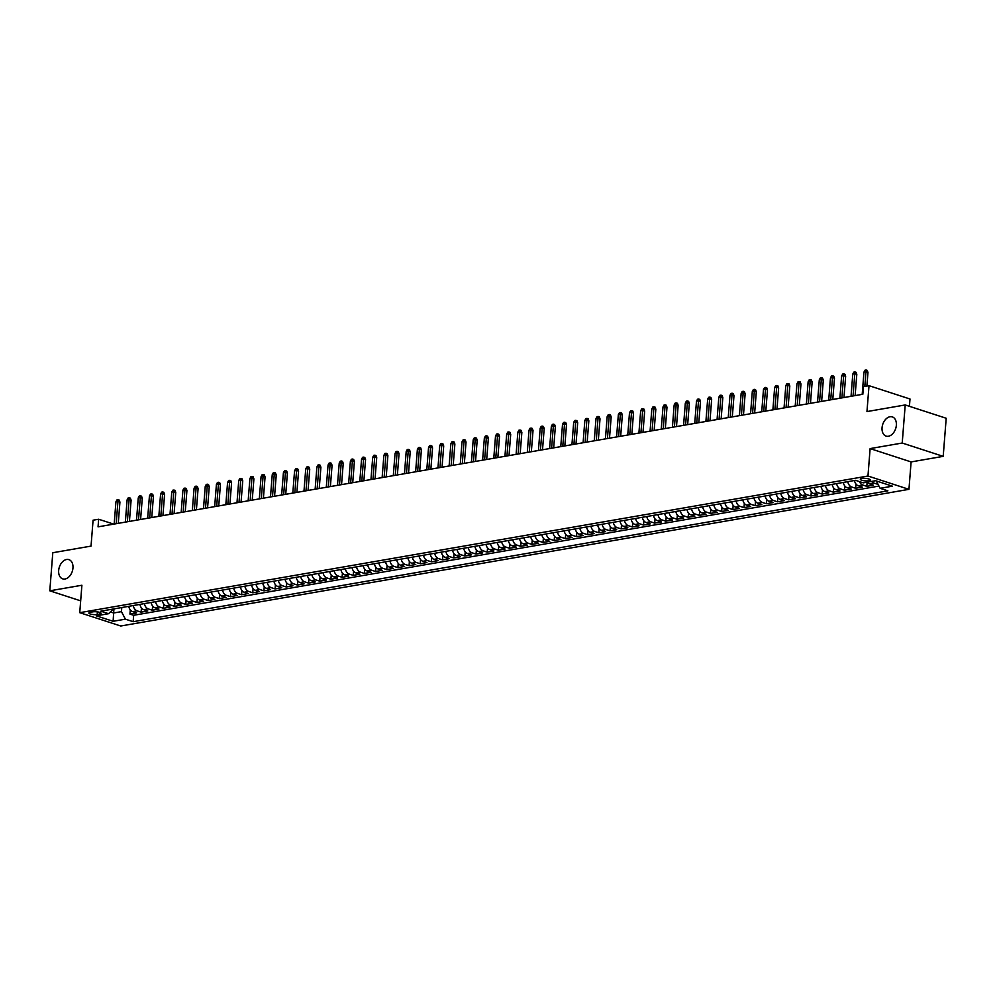 <?xml version="1.0" encoding="UTF-8"?>
<svg xmlns="http://www.w3.org/2000/svg" width="996" height="996" viewBox="0 0 996 996"><rect width="100%" height="100%" fill="white"/><g stroke="black" fill="none" stroke-linecap="round" stroke-linejoin="round"><path stroke-width="1.49" d="M882.058 427.745A10.097 6.81 108 0 1 892.316 416.901A10.097 6.81 108 0 1 896.35 425.267A10.097 6.81 108 0 1 886.079 436.099A10.097 6.81 108 0 1 882.058 427.745M58.664 570.496A10.097 6.81 108 0 1 68.936 559.652A10.097 6.81 108 0 1 72.957 568.019A10.097 6.81 108 0 1 62.698 578.863A10.097 6.81 108 0 1 58.664 570.496M861.801 478.466A5.042 1.245 -175.5 0 0 860.307 479.225A5.042 1.245 -175.5 0 0 863.358 480.62A5.042 1.245 -175.5 0 0 868.886 480.769A5.042 1.245 -175.5 0 0 870.367 480.01A5.042 1.245 -175.5 0 0 867.317 478.615A5.042 1.245 -175.5 0 0 861.801 478.466M909.423 406.318L909.995 398.998L869.01 385.676L863.432 386.647L862.835 394.254L98.056 526.847L98.654 519.24L93.076 520.198L91.034 546.107L52.8 552.73L49.8 590.815L80.676 600.849M943.2 456.355L946.2 418.258L905.215 404.949L902.214 443.033L870.118 448.598L867.964 476.013L908.95 489.335L911.103 461.92L943.2 456.355L902.214 443.033M867.964 476.013L79.742 612.677L120.728 625.998L908.95 489.335M128.77 606.327A6.312 4.395 80.2 0 0 132.605 611.606L136.651 612.926L129.953 614.084L130.277 609.863M133.24 605.556A6.312 4.395 80.2 0 0 137.062 610.834L141.108 612.142L141.444 607.921M141.108 612.142L147.806 610.984L143.773 609.677A6.312 4.395 80.2 0 1 139.938 604.398M151.093 602.456A6.312 4.395 80.2 0 0 154.928 607.734L158.974 609.054L152.276 610.212L152.612 605.991M162.261 600.526A6.312 4.395 80.2 0 0 166.095 605.805L170.142 607.112L163.444 608.282L163.767 604.049M173.429 598.584A6.312 4.395 80.2 0 0 177.263 603.862L181.309 605.182L174.611 606.34L174.935 602.119M184.596 596.654A6.312 4.395 80.2 0 0 188.431 601.933L192.465 603.24L185.766 604.41L186.103 600.177M195.751 594.712A6.312 4.395 80.2 0 0 199.586 599.99L203.632 601.31L196.934 602.468L197.27 598.247M206.919 592.782A6.312 4.395 80.2 0 0 210.754 598.061L214.8 599.368L208.102 600.538L208.425 596.305M218.087 590.84A6.312 4.395 80.2 0 0 221.921 596.118L225.968 597.438L219.269 598.596L219.593 594.375M229.254 588.91A6.312 4.395 80.2 0 0 233.089 594.189L237.123 595.496L230.425 596.666L230.761 592.433M240.41 586.968A6.312 4.395 80.2 0 0 244.244 592.247L248.29 593.566L241.592 594.724L241.928 590.504M251.577 585.038A6.312 4.395 80.2 0 0 255.412 590.317L259.458 591.624L252.76 592.794L253.084 588.561M262.745 583.096A6.312 4.395 80.2 0 0 266.579 588.375L270.626 589.694L263.928 590.852L264.251 586.632M273.912 581.166A6.312 4.395 80.2 0 0 277.747 586.445L281.781 587.752L275.083 588.922L275.419 584.689M285.068 579.224A6.312 4.395 80.2 0 0 288.902 584.503L292.949 585.822L286.25 586.98L286.587 582.76M296.235 577.294A6.312 4.395 80.2 0 0 300.07 582.573L304.116 583.893L297.418 585.05L297.742 580.817M307.403 575.352A6.312 4.395 80.2 0 0 311.238 580.643L315.284 581.95L308.586 583.108L308.909 578.888M318.571 573.422A6.312 4.395 80.2 0 0 322.405 578.701L326.439 580.021L319.741 581.178L320.077 576.945M329.726 571.492A6.312 4.395 80.2 0 0 333.56 576.771L337.607 578.078L330.909 579.236L331.245 575.016M340.893 569.55A6.312 4.395 80.2 0 0 344.728 574.829L348.774 576.149L342.076 577.307L342.412 573.086M352.061 567.62A6.312 4.395 80.2 0 0 355.896 572.899L359.942 574.206L353.244 575.364L353.568 571.144M363.229 565.678A6.312 4.395 80.2 0 0 367.063 570.957L371.097 572.277L364.399 573.435L364.735 569.214M374.384 563.748A6.312 4.395 80.2 0 0 378.219 569.027L382.265 570.335L375.567 571.492L375.903 567.272M385.552 561.806A6.312 4.395 80.2 0 0 389.386 567.085L393.432 568.405L386.734 569.563L387.07 565.342M396.719 559.877A6.312 4.395 80.2 0 0 400.554 565.155L404.6 566.463L397.902 567.633L398.226 563.4M407.887 557.934A6.312 4.395 80.2 0 0 411.722 563.213L415.755 564.533L409.057 565.691L409.393 561.47M419.042 556.005A6.312 4.395 80.2 0 0 422.877 561.283L426.923 562.591L420.225 563.761L420.561 559.528M430.21 554.062A6.312 4.395 80.2 0 0 434.044 559.341L438.091 560.661L431.393 561.819L431.729 557.598M441.377 552.133A6.312 4.395 80.2 0 0 445.212 557.411L449.258 558.719L442.56 559.889L442.884 555.656M452.545 550.19A6.312 4.395 80.2 0 0 456.38 555.469L460.413 556.789L453.715 557.947L454.052 553.726M463.7 548.261A6.312 4.395 80.2 0 0 467.535 553.539L471.581 554.847L464.883 556.017L465.219 551.784M474.868 546.318A6.312 4.395 80.2 0 0 478.703 551.597L482.749 552.917L476.051 554.075L476.387 549.854M486.036 544.389A6.312 4.395 80.2 0 0 489.87 549.668L493.916 550.975L487.218 552.145L487.542 547.912M497.203 542.447A6.312 4.395 80.2 0 0 501.038 547.725L505.072 549.045L498.374 550.203L498.71 545.982M508.358 540.517A6.312 4.395 80.2 0 0 512.193 545.796L516.239 547.115L509.541 548.273L509.877 544.04M519.526 538.575A6.312 4.395 80.2 0 0 523.361 543.853L527.407 545.173L520.709 546.331L521.045 542.11M530.694 536.645A6.312 4.395 80.2 0 0 534.528 541.924L538.575 543.243L531.876 544.401L532.2 540.168M541.861 534.715A6.312 4.395 80.2 0 0 545.696 539.994L549.73 541.301L543.032 542.459L543.368 538.238M553.017 532.773A6.312 4.395 80.2 0 0 556.851 538.052L560.897 539.371L554.199 540.529L554.535 536.309M564.184 530.843A6.312 4.395 80.2 0 0 568.019 536.122L572.065 537.429L565.367 538.587L565.703 534.366M575.352 528.901A6.312 4.395 80.2 0 0 579.186 534.18L583.233 535.499L576.535 536.657L576.858 532.437M586.52 526.971A6.312 4.395 80.2 0 0 590.354 532.25L594.388 533.557L587.69 534.715L588.026 530.495M597.675 525.029A6.312 4.395 80.2 0 0 601.509 530.308L605.556 531.627L598.857 532.785L599.194 528.565M608.842 523.099A6.312 4.395 80.2 0 0 612.677 528.378L616.723 529.685L610.025 530.856L610.361 526.623M620.01 521.157A6.312 4.395 80.2 0 0 623.845 526.436L627.891 527.755L621.193 528.913L621.516 524.693M631.178 519.227A6.312 4.395 80.2 0 0 635.012 524.506L639.046 525.813L632.348 526.984L632.684 522.751M642.333 517.285A6.312 4.395 80.2 0 0 646.167 522.564L650.214 523.884L643.516 525.041L643.852 520.821M653.5 515.355A6.312 4.395 80.2 0 0 657.335 520.634L661.381 521.941L654.683 523.112L655.019 518.879M664.668 513.413A6.312 4.395 80.2 0 0 668.503 518.692L672.549 520.012L665.851 521.169L666.175 516.949M675.836 511.483A6.312 4.395 80.2 0 0 679.67 516.762L683.704 518.069L677.006 519.24L677.342 515.007M686.991 509.541A6.312 4.395 80.2 0 0 690.826 514.82L694.872 516.14L688.174 517.298L688.51 513.077M698.159 507.611A6.312 4.395 80.2 0 0 701.993 512.89L706.04 514.197L699.341 515.368L699.678 511.135M709.326 505.669A6.312 4.395 80.2 0 0 713.161 510.948L717.207 512.268L710.509 513.426L710.833 509.205M720.494 503.739A6.312 4.395 80.2 0 0 724.329 509.018L728.362 510.326L721.664 511.496L722 507.263M731.649 501.797A6.312 4.395 80.2 0 0 735.484 507.076L739.53 508.396L732.832 509.554L733.168 505.333M742.817 499.868A6.312 4.395 80.2 0 0 746.651 505.146L750.698 506.466L744 507.624L744.336 503.391M753.984 497.925A6.312 4.395 80.2 0 0 757.819 503.217L761.865 504.524L755.167 505.682L755.491 501.461M765.152 495.996A6.312 4.395 80.2 0 0 768.987 501.274L773.021 502.594L766.322 503.752L766.659 499.519M776.307 494.066A6.312 4.395 80.2 0 0 780.142 499.345L784.188 500.652L777.49 501.81L777.826 497.589M787.475 492.124A6.312 4.395 80.2 0 0 791.31 497.402L795.356 498.722L788.658 499.88L788.994 495.659M798.643 490.194A6.312 4.395 80.2 0 0 802.477 495.473L806.523 496.78L799.825 497.938L800.149 493.717M809.81 488.252A6.312 4.395 80.2 0 0 813.645 493.53L817.679 494.85L810.981 496.008L811.317 491.787M820.965 486.322A6.312 4.395 80.2 0 0 824.8 491.601L828.846 492.908L822.148 494.066L822.484 489.845M832.133 484.38A6.312 4.395 80.2 0 0 835.968 489.659L840.014 490.978L833.316 492.136L833.652 487.916M843.301 482.45A6.312 4.395 80.2 0 0 847.135 487.729L851.182 489.036L844.484 490.206L844.807 485.973M854.468 480.508A6.312 4.395 80.2 0 0 858.303 485.787L862.337 487.106L855.639 488.264L855.975 484.044M867.192 482.164A6.312 4.395 80.2 0 0 869.458 483.857L873.504 485.164L866.806 486.334L867.13 482.176M97.197 614.507L99.65 614.084A4.893 1.208 -175.5 0 0 101.094 613.349A4.893 1.208 -175.5 0 0 98.131 611.992A4.893 1.208 -175.5 0 0 92.777 611.855L90.325 612.279A4.893 1.208 -175.5 0 0 88.881 613.013A4.893 1.208 -175.5 0 0 91.844 614.37A4.893 1.208 -175.5 0 0 97.197 614.507L97.396 611.88M113.955 608.892L113.631 612.988L121.45 611.631L125.396 619.163L133.153 621.691L887.884 490.841L880.128 488.314L892.404 486.185L875.571 480.719L863.283 482.848L855.527 480.321L100.808 611.171L108.564 613.698L113.482 608.979M125.396 619.163L113.121 621.292L96.276 615.827L108.564 613.698M129.953 614.084L133.663 615.291L878.945 486.073M871.662 481.392A6.312 4.395 -99.8 0 0 873.928 483.085L878.061 484.38M866.806 486.334L862.76 485.015A6.312 4.395 -99.8 0 1 859.486 481.616M855.639 488.264L851.605 486.957A6.312 4.395 -99.8 0 1 847.77 481.666M844.484 490.206L840.437 488.887A6.312 4.395 -99.8 0 1 836.603 483.608M833.316 492.136L829.27 490.816A6.312 4.395 -99.8 0 1 825.435 485.538M822.148 494.066L818.102 492.759A6.312 4.395 -99.8 0 1 814.267 487.48M810.981 496.008L806.947 494.688A6.312 4.395 -99.8 0 1 803.112 489.41M799.825 497.938L795.779 496.631A6.312 4.395 -99.8 0 1 791.945 491.352M788.658 499.88L784.611 498.56A6.312 4.395 -99.8 0 1 780.777 493.281M777.49 501.81L773.444 500.502A6.312 4.395 -99.8 0 1 769.609 495.224M766.322 503.752L762.289 502.432A6.312 4.395 -99.8 0 1 758.454 497.153M755.167 505.682L751.121 504.374A6.312 4.395 -99.8 0 1 747.286 499.096M744 507.624L739.953 506.304A6.312 4.395 -99.8 0 1 736.119 501.025M732.832 509.554L728.786 508.246A6.312 4.395 -99.8 0 1 724.951 502.968M721.664 511.496L717.63 510.176A6.312 4.395 -99.8 0 1 713.796 504.897M710.509 513.426L706.463 512.118A6.312 4.395 -99.8 0 1 702.628 506.84M699.341 515.368L695.295 514.048A6.312 4.395 -99.8 0 1 691.461 508.769M688.174 517.298L684.128 515.99A6.312 4.395 -99.8 0 1 680.293 510.711M677.006 519.24L672.972 517.92A6.312 4.395 -99.8 0 1 669.138 512.641M665.851 521.169L661.805 519.862A6.312 4.395 -99.8 0 1 657.97 514.583M654.683 523.112L650.637 521.792A6.312 4.395 -99.8 0 1 646.802 516.513M643.516 525.041L639.469 523.734A6.312 4.395 -99.8 0 1 635.635 518.455M632.348 526.984L628.314 525.664A6.312 4.395 -99.8 0 1 624.48 520.385M621.193 528.913L617.147 527.606A6.312 4.395 -99.8 0 1 613.312 522.315M610.025 530.856L605.979 529.536A6.312 4.395 -99.8 0 1 602.144 524.257M598.857 532.785L594.811 531.466A6.312 4.395 -99.8 0 1 590.977 526.187M587.69 534.715L583.656 533.408A6.312 4.395 -99.8 0 1 579.821 528.129M576.535 536.657L572.488 535.338A6.312 4.395 -99.8 0 1 568.654 530.059M565.367 538.587L561.321 537.28A6.312 4.395 -99.8 0 1 557.486 532.001M554.199 540.529L550.153 539.21A6.312 4.395 -99.8 0 1 546.318 533.931M543.032 542.459L538.998 541.152A6.312 4.395 -99.8 0 1 535.163 535.873M531.876 544.401L527.83 543.081A6.312 4.395 -99.8 0 1 523.996 537.803M520.709 546.331L516.663 545.024A6.312 4.395 -99.8 0 1 512.828 539.745M509.541 548.273L505.495 546.953A6.312 4.395 -99.8 0 1 501.66 541.675M498.374 550.203L494.34 548.896A6.312 4.395 -99.8 0 1 490.505 543.617M487.218 552.145L483.172 550.825A6.312 4.395 -99.8 0 1 479.337 545.547M476.051 554.075L472.004 552.768A6.312 4.395 -99.8 0 1 468.17 547.489M464.883 556.017L460.837 554.697A6.312 4.395 -99.8 0 1 457.002 549.419M453.715 557.947L449.682 556.64A6.312 4.395 -99.8 0 1 445.847 551.361M442.56 559.889L438.514 558.569A6.312 4.395 -99.8 0 1 434.679 553.29M431.393 561.819L427.346 560.511A6.312 4.395 -99.8 0 1 423.512 555.233M420.225 563.761L416.179 562.441A6.312 4.395 -99.8 0 1 412.344 557.162M409.057 565.691L405.023 564.383A6.312 4.395 -99.8 0 1 401.189 559.092M397.902 567.633L393.856 566.313A6.312 4.395 -99.8 0 1 390.021 561.034M386.734 569.563L382.688 568.243A6.312 4.395 -99.8 0 1 378.854 562.964M375.567 571.492L371.52 570.185A6.312 4.395 -99.8 0 1 367.686 564.906M364.399 573.435L360.365 572.115A6.312 4.395 -99.8 0 1 356.531 566.836M353.244 575.364L349.198 574.057A6.312 4.395 -99.8 0 1 345.363 568.778M342.076 577.307L338.03 575.987A6.312 4.395 -99.8 0 1 334.195 570.708M330.909 579.236L326.862 577.929A6.312 4.395 -99.8 0 1 323.028 572.65M319.741 581.178L315.707 579.859A6.312 4.395 -99.8 0 1 311.873 574.58M308.586 583.108L304.539 581.801A6.312 4.395 -99.8 0 1 300.705 576.522M297.418 585.05L293.372 583.731A6.312 4.395 -99.8 0 1 289.537 578.452M286.25 586.98L282.204 585.673A6.312 4.395 -99.8 0 1 278.37 580.394M275.083 588.922L271.049 587.603A6.312 4.395 -99.8 0 1 267.214 582.324M263.928 590.852L259.881 589.545A6.312 4.395 -99.8 0 1 256.047 584.266M252.76 592.794L248.714 591.475A6.312 4.395 -99.8 0 1 244.879 586.196M241.592 594.724L237.546 593.417A6.312 4.395 -99.8 0 1 233.711 588.138M230.425 596.666L226.391 595.347A6.312 4.395 -99.8 0 1 222.556 590.068M219.269 598.596L215.223 597.289A6.312 4.395 -99.8 0 1 211.389 592.01M208.102 600.538L204.056 599.219A6.312 4.395 -99.8 0 1 200.221 593.94M196.934 602.468L192.888 601.161A6.312 4.395 -99.8 0 1 189.053 595.882M185.766 604.41L181.72 603.09A6.312 4.395 -99.8 0 1 177.898 597.812M174.611 606.34L170.565 605.033A6.312 4.395 -99.8 0 1 166.73 599.741M163.444 608.282L159.397 606.962A6.312 4.395 -99.8 0 1 155.563 601.684M152.276 610.212L148.23 608.892A6.312 4.395 -99.8 0 1 144.395 603.613M121.773 607.548L121.45 611.631M869.01 385.676L866.968 411.572L905.215 404.949M79.742 612.677L81.896 585.25L49.8 590.815M113.731 524.133L98.654 519.24M110.407 611.942L113.631 612.988L113.121 621.292M133.663 615.291L133.153 621.691M880.128 488.314L876.256 480.944M870.118 448.598L911.103 461.92M118.263 523.348L119.931 502.096L117.939 501.449L116.183 523.709M115.934 501.797L116.98 499.892L118.088 499.693L117.939 501.449L115.934 501.797L114.179 524.058M118.088 499.693L119.196 500.054L119.931 502.096M129.43 521.418L131.099 500.166L129.107 499.519L127.351 521.767M127.102 499.868L128.135 497.95L129.256 497.763L129.107 499.519L127.102 499.868L125.347 522.116M129.256 497.763L130.364 498.125L131.099 500.166M140.598 519.476L142.266 498.224L140.274 497.577L138.519 519.837M138.257 497.925L139.303 496.02L140.424 495.821L140.274 497.577L138.257 497.925L136.514 520.186M140.424 495.821L141.532 496.182L142.266 498.224M151.753 517.547L153.434 496.294L151.429 495.647L149.686 517.908M149.425 495.996L150.471 494.078L151.591 493.892L151.429 495.647L149.425 495.996L147.669 518.256M151.591 493.892L152.699 494.253L153.434 496.294M162.921 515.604L164.589 494.365L162.597 493.705L160.842 515.965M160.593 494.053L161.638 492.149L162.746 491.949L162.597 493.705L160.593 494.053L158.837 516.314M162.746 491.949L163.854 492.31L164.589 494.365M174.088 513.675L175.757 492.422L173.765 491.775L172.009 514.036M171.76 492.124L172.794 490.206L173.914 490.02L173.765 491.775L171.76 492.124L170.005 514.384M173.914 490.02L175.022 490.381L175.757 492.422M185.256 511.732L186.924 490.493L184.932 489.845L183.177 512.093M182.915 490.194L183.961 488.277L185.082 488.077L184.932 489.845L182.915 490.194L181.172 512.442M185.082 488.077L186.19 488.438L186.924 490.493M196.411 509.803L198.092 488.55L196.088 487.903L194.345 510.164M194.083 488.252L195.129 486.334L196.249 486.148L196.088 487.903L194.083 488.252L192.328 510.512M196.249 486.148L197.357 486.509L198.092 488.55M207.579 507.86L209.247 486.621L207.255 485.973L205.5 508.221M205.251 486.322L206.297 484.405L207.405 484.205L207.255 485.973L205.251 486.322L203.495 508.57M207.405 484.205L208.513 484.566L209.247 486.621M218.746 505.931L220.415 484.679L218.423 484.031L216.667 506.292M216.418 484.38L217.452 482.462L218.572 482.276L218.423 484.031L216.418 484.38L214.663 506.64M218.572 482.276L219.68 482.637L220.415 484.679M229.914 503.988L231.582 482.749L229.59 482.101L227.835 504.35M227.574 482.45L228.619 480.533L229.74 480.333L229.59 482.101L227.574 482.45L225.831 504.698M229.74 480.333L230.848 480.695L231.582 482.749M241.069 502.059L242.75 480.807L240.746 480.159L239.003 502.42M238.741 480.508L239.787 478.59L240.908 478.404L240.746 480.159L238.741 480.508L236.986 502.768M240.908 478.404L242.016 478.765L242.75 480.807M252.237 500.117L253.905 478.877L251.913 478.229L250.17 500.478M249.909 478.578L250.955 476.661L252.063 476.462L251.913 478.229L249.909 478.578L248.153 500.826M252.063 476.462L253.171 476.823L253.905 478.877M263.405 498.187L265.073 476.935L263.081 476.287L261.326 498.548M261.077 476.636L262.122 474.719L263.23 474.532L263.081 476.287L261.077 476.636L259.321 498.896M263.23 474.532L264.338 474.893L265.073 476.935M274.572 496.245L276.241 475.005L274.249 474.357L272.493 496.606M272.232 474.706L273.278 472.789L274.398 472.59L274.249 474.357L272.232 474.706L270.489 496.954M274.398 472.59L275.506 472.951L276.241 475.005M285.728 494.315L287.408 473.063L285.404 472.415L283.661 494.676M283.399 472.764L284.445 470.859L285.566 470.66L285.404 472.415L283.399 472.764L281.644 495.024M285.566 470.66L286.674 471.021L287.408 473.063M296.895 492.373L298.563 471.133L296.571 470.486L294.828 492.734M294.567 470.834L295.613 468.917L296.721 468.73L296.571 470.486L294.567 470.834L292.812 493.082M296.721 468.73L297.829 469.079L298.563 471.133M308.063 490.443L309.731 469.191L307.739 468.543L305.984 490.804M305.735 468.892L306.78 466.987L307.889 466.788L307.739 468.543L305.735 468.892L303.979 491.153M307.889 466.788L308.997 467.149L309.731 469.191M319.23 488.513L320.899 467.261L318.907 466.614L317.151 488.862M316.89 466.962L317.936 465.045L319.056 464.858L318.907 466.614L316.89 466.962L315.147 489.21M319.056 464.858L320.164 465.207L320.899 467.261M330.386 486.571L332.066 465.319L330.062 464.671L328.319 486.932M328.058 465.02L329.103 463.115L330.224 462.916L330.062 464.671L328.058 465.02L326.302 487.281M330.224 462.916L331.332 463.277L332.066 465.319M341.553 484.641L343.222 463.389L341.23 462.742L339.487 484.99M339.225 463.09L340.271 461.173L341.379 460.986L341.23 462.742L339.225 463.09L337.47 485.338M341.379 460.986L342.487 461.347L343.222 463.389M352.721 482.699L354.389 461.447L352.397 460.799L350.642 483.06M350.393 461.148L351.439 459.243L352.547 459.044L352.397 460.799L350.393 461.148L348.637 483.409M352.547 459.044L353.655 459.405L354.389 461.447M363.889 480.769L365.557 459.517L363.565 458.87L361.809 481.118M361.548 459.218L362.594 457.301L363.714 457.114L363.565 458.87L361.548 459.218L359.805 481.466M363.714 457.114L364.822 457.475L365.557 459.517M375.044 478.827L376.725 457.587L374.72 456.927L372.977 479.188M372.716 457.276L373.761 455.371L374.882 455.172L374.72 456.927L372.716 457.276L370.96 479.537M374.882 455.172L375.99 455.533L376.725 457.587M386.211 476.897L387.88 455.645L385.888 454.998L384.145 477.258M383.883 455.346L384.929 453.429L386.037 453.242L385.888 454.998L383.883 455.346L382.128 477.607M386.037 453.242L387.145 453.603L387.88 455.645M397.379 474.955L399.047 453.715L397.055 453.068L395.3 475.316M395.051 453.417L396.097 451.499L397.205 451.3L397.055 453.068L395.051 453.417L393.296 475.665M397.205 451.3L398.313 451.661L399.047 453.715M408.547 473.025L410.215 451.773L408.223 451.126L406.468 473.386M406.206 451.474L407.252 449.557L408.372 449.37L408.223 451.126L406.206 451.474L404.463 473.735M408.372 449.37L409.481 449.731L410.215 451.773M419.702 471.083L421.383 449.843L419.378 449.196L417.635 471.444M417.374 449.545L418.42 447.627L419.54 447.428L419.378 449.196L417.374 449.545L415.618 471.793M419.54 447.428L420.648 447.789L421.383 449.843M430.87 469.153L432.538 447.901L430.546 447.254L428.803 469.514M428.541 447.602L429.587 445.685L430.695 445.498L430.546 447.254L428.541 447.602L426.786 469.863M430.695 445.498L431.803 445.859L432.538 447.901M442.037 467.211L443.706 445.971L441.714 445.324L439.958 467.572M439.709 445.673L440.755 443.755L441.863 443.556L441.714 445.324L439.709 445.673L437.954 467.921M441.863 443.556L442.971 443.917L443.706 445.971M453.205 465.281L454.873 444.029L452.881 443.382L451.126 465.642M450.864 443.73L451.91 441.813L453.031 441.626L452.881 443.382L450.864 443.73L449.121 465.991M453.031 441.626L454.139 441.987L454.873 444.029M464.36 463.339L466.041 442.1L464.036 441.452L462.293 463.7M462.032 441.801L463.078 439.883L464.198 439.684L464.036 441.452L462.032 441.801L460.276 464.049M464.198 439.684L465.306 440.045L466.041 442.1M475.528 461.409L477.196 440.157L475.204 439.51L473.461 461.771M473.2 439.859L474.245 437.941L475.353 437.754L475.204 439.51L473.2 439.859L471.444 462.119M475.353 437.754L476.462 438.115L477.196 440.157M486.695 459.467L488.364 438.228L486.372 437.58L484.616 459.828M484.367 437.929L485.413 436.011L486.521 435.812L486.372 437.58L484.367 437.929L482.612 460.177M486.521 435.812L487.629 436.173L488.364 438.228M497.863 457.538L499.531 436.285L497.539 435.638L495.784 457.899M495.522 435.987L496.568 434.069L497.689 433.883L497.539 435.638L495.522 435.987L493.779 458.247M497.689 433.883L498.797 434.244L499.531 436.285M509.018 455.595L510.699 434.356L508.695 433.708L506.952 455.956M506.69 434.057L507.736 432.14L508.856 431.94L508.695 433.708L506.69 434.057L504.935 456.305M508.856 431.94L509.964 432.301L510.699 434.356M520.186 453.666L521.854 432.413L519.862 431.766L518.119 454.027M517.858 432.115L518.904 430.21L520.012 430.011L519.862 431.766L517.858 432.115L516.102 454.375M520.012 430.011L521.12 430.372L521.854 432.413M531.354 451.723L533.022 430.484L531.03 429.836L529.274 452.084M529.025 430.185L530.071 428.268L531.179 428.081L531.03 429.836L529.025 430.185L527.27 452.433M531.179 428.081L532.287 428.429L533.022 430.484M542.521 449.794L544.19 428.541L542.197 427.894L540.442 450.155M540.181 428.243L541.226 426.338L542.347 426.139L542.197 427.894L540.181 428.243L538.438 450.503M542.347 426.139L543.455 426.5L544.19 428.541M553.676 447.864L555.357 426.612L553.353 425.964L551.61 448.212M551.348 426.313L552.394 424.396L553.515 424.209L553.353 425.964L551.348 426.313L549.593 448.561M553.515 424.209L554.623 424.557L555.357 426.612M564.844 445.922L566.512 424.67L564.52 424.022L562.777 446.283M562.516 424.371L563.562 422.466L564.67 422.267L564.52 424.022L562.516 424.371L560.76 446.631M564.67 422.267L565.778 422.628L566.512 424.67M576.012 443.992L577.68 422.74L575.688 422.092L573.933 444.341M573.684 422.441L574.729 420.524L575.837 420.337L575.688 422.092L573.684 422.441L571.928 444.689M575.837 420.337L576.945 420.698L577.68 422.74M587.179 442.05L588.848 420.798L586.856 420.15L585.1 442.411M584.839 420.499L585.885 418.594L587.005 418.395L586.856 420.15L584.839 420.499L583.096 442.759M587.005 418.395L588.113 418.756L588.848 420.798M598.335 440.12L600.015 418.868L598.023 418.22L596.268 440.481M596.006 418.569L597.052 416.652L598.173 416.465L598.023 418.22L596.006 418.569L594.251 440.83M598.173 416.465L599.281 416.826L600.015 418.868M609.502 438.178L611.171 416.938L609.179 416.278L607.436 438.539M607.174 416.627L608.22 414.722L609.328 414.523L609.179 416.278L607.174 416.627L605.419 438.887M609.328 414.523L610.436 414.884L611.171 416.938M620.67 436.248L622.338 414.996L620.346 414.348L618.591 436.609M618.342 414.697L619.388 412.78L620.496 412.593L620.346 414.348L618.342 414.697L616.586 436.958M620.496 412.593L621.604 412.954L622.338 414.996M631.838 434.306L633.506 413.066L631.514 412.419L629.758 434.667M629.497 412.767L630.543 410.85L631.663 410.651L631.514 412.419L629.497 412.767L627.754 435.015M631.663 410.651L632.771 411.012L633.506 413.066M642.993 432.376L644.673 411.124L642.681 410.477L640.926 432.737M640.665 410.825L641.71 408.908L642.831 408.721L642.681 410.477L640.665 410.825L638.909 433.086M642.831 408.721L643.939 409.082L644.673 411.124M654.16 430.434L655.829 409.194L653.837 408.547L652.094 430.795M651.832 408.895L652.878 406.978L653.999 406.779L653.837 408.547L651.832 408.895L650.077 431.144M653.999 406.779L655.094 407.14L655.829 409.194M665.328 428.504L666.996 407.252L665.004 406.605L663.249 428.865M663 406.953L664.046 405.036L665.154 404.849L665.004 406.605L663 406.953L661.244 429.214M665.154 404.849L666.262 405.21L666.996 407.252M676.496 426.562L678.164 405.322L676.172 404.675L674.417 426.923M674.155 405.023L675.201 403.106L676.321 402.907L676.172 404.675L674.155 405.023L672.412 427.272M676.321 402.907L677.429 403.268L678.164 405.322M687.651 424.632L689.332 403.38L687.34 402.733L685.584 424.993M685.323 403.081L686.369 401.164L687.489 400.977L687.34 402.733L685.323 403.081L683.567 425.342M687.489 400.977L688.597 401.338L689.332 403.38M698.818 422.69L700.487 401.45L698.495 400.803L696.752 423.051M696.49 401.151L697.536 399.234L698.657 399.035L698.495 400.803L696.49 401.151L694.735 423.4M698.657 399.035L699.752 399.396L700.487 401.45M709.986 420.76L711.654 399.508L709.662 398.861L707.907 421.121M707.658 399.209L708.704 397.292L709.812 397.105L709.662 398.861L707.658 399.209L705.903 421.47M709.812 397.105L710.92 397.466L711.654 399.508M721.154 418.818L722.822 397.578L720.83 396.931L719.075 419.179M718.813 397.28L719.859 395.362L720.98 395.163L720.83 396.931L718.813 397.28L717.07 419.528M720.98 395.163L722.088 395.524L722.822 397.578M732.309 416.888L733.99 395.636L731.998 394.989L730.242 417.249M729.981 395.337L731.027 393.432L732.147 393.233L731.998 394.989L729.981 395.337L728.225 417.598M732.147 393.233L733.255 393.594L733.99 395.636M743.477 414.946L745.145 393.706L743.153 393.059L741.41 415.307M741.149 393.408L742.194 391.49L743.315 391.291L743.153 393.059L741.149 393.408L739.393 415.656M743.315 391.291L744.423 391.652L745.145 393.706M754.644 413.016L756.313 391.764L754.321 391.117L752.565 413.377M752.316 391.465L753.362 389.56L754.47 389.361L754.321 391.117L752.316 391.465L750.561 413.726M754.47 389.361L755.578 389.722L756.313 391.764M765.812 411.087L767.48 389.834L765.488 389.187L763.733 411.435M763.471 389.536L764.517 387.618L765.638 387.432L765.488 389.187L763.471 389.536L761.728 411.784M765.638 387.432L766.746 387.78L767.48 389.834M776.967 409.144L778.648 387.892L776.656 387.245L774.9 409.505M774.639 387.593L775.685 385.689L776.805 385.489L776.656 387.245L774.639 387.593L772.884 409.854M776.805 385.489L777.913 385.85L778.648 387.892M788.135 407.215L789.803 385.962L787.811 385.315L786.068 407.563M785.807 385.664L786.852 383.746L787.973 383.56L787.811 385.315L785.807 385.664L784.051 407.912M787.973 383.56L789.081 383.921L789.803 385.962M799.302 405.272L800.971 384.02L798.979 383.373L797.223 405.633M796.974 383.721L798.02 381.817L799.128 381.617L798.979 383.373L796.974 383.721L795.219 405.982M799.128 381.617L800.236 381.978L800.971 384.02M810.47 403.343L812.138 382.091L810.146 381.443L808.391 403.691M808.13 381.792L809.175 379.874L810.296 379.688L810.146 381.443L808.13 381.792L806.387 404.04M810.296 379.688L811.404 380.049L812.138 382.091M821.625 401.4L823.306 380.161L821.314 379.501L819.559 401.762M819.297 379.85L820.343 377.945L821.463 377.745L821.314 379.501L819.297 379.85L817.542 402.11M821.463 377.745L822.572 378.107L823.306 380.161M832.793 399.471L834.461 378.219L832.469 377.571L830.726 399.832M830.465 377.92L831.511 376.002L832.631 375.816L832.469 377.571L830.465 377.92L828.709 400.18M832.631 375.816L833.739 376.177L834.461 378.219M843.961 397.529L845.629 376.289L843.637 375.641L841.881 397.89M841.632 375.978L842.678 374.073L843.786 373.874L843.637 375.641L841.632 375.978L839.877 398.238M843.786 373.874L844.894 374.235L845.629 376.289M855.128 395.599L856.797 374.347L854.805 373.699L853.049 395.96M852.788 374.048L853.833 372.13L854.954 371.944L854.805 373.699L852.788 374.048L851.045 396.308M854.954 371.944L856.062 372.305L856.797 374.347M866.894 386.037L867.964 372.417L865.972 371.769L864.814 386.398M863.955 372.118L865.001 370.201L866.122 370.002L865.972 371.769L863.955 372.118L862.2 394.366M866.122 370.002L867.23 370.363L867.964 372.417M137.062 610.834L132.605 611.606M873.928 483.085L869.458 483.857M862.76 485.015L858.303 485.787M851.605 486.957L847.135 487.729M840.437 488.887L835.968 489.659M829.27 490.816L824.8 491.601M818.102 492.759L813.645 493.53M806.947 494.688L802.477 495.473M795.779 496.631L791.31 497.402M784.611 498.56L780.142 499.345M773.444 500.502L768.987 501.274M762.289 502.432L757.819 503.217M751.121 504.374L746.651 505.146M739.953 506.304L735.484 507.076M728.786 508.246L724.329 509.018M717.63 510.176L713.161 510.948M706.463 512.118L701.993 512.89M695.295 514.048L690.826 514.82M684.128 515.99L679.67 516.762M672.972 517.92L668.503 518.692M661.805 519.862L657.335 520.634M650.637 521.792L646.167 522.564M639.469 523.734L635.012 524.506M628.314 525.664L623.845 526.436M617.147 527.606L612.677 528.378M605.979 529.536L601.509 530.308M594.811 531.466L590.354 532.25M583.656 533.408L579.186 534.18M572.488 535.338L568.019 536.122M561.321 537.28L556.851 538.052M550.153 539.21L545.696 539.994M538.998 541.152L534.528 541.924M527.83 543.081L523.361 543.853M516.663 545.024L512.193 545.796M505.495 546.953L501.038 547.725M494.34 548.896L489.87 549.668M483.172 550.825L478.703 551.597M472.004 552.768L467.535 553.539M460.837 554.697L456.38 555.469M449.682 556.64L445.212 557.411M438.514 558.569L434.044 559.341M427.346 560.511L422.877 561.283M416.179 562.441L411.722 563.213M405.023 564.383L400.554 565.155M393.856 566.313L389.386 567.085M382.688 568.243L378.219 569.027M371.52 570.185L367.063 570.957M360.365 572.115L355.896 572.899M349.198 574.057L344.728 574.829M338.03 575.987L333.56 576.771M326.862 577.929L322.405 578.701M315.707 579.859L311.238 580.643M304.539 581.801L300.07 582.573M293.372 583.731L288.902 584.503M282.204 585.673L277.747 586.445M271.049 587.603L266.579 588.375M259.881 589.545L255.412 590.317M248.714 591.475L244.244 592.247M237.546 593.417L233.089 594.189M226.391 595.347L221.921 596.118M215.223 597.289L210.754 598.061M204.056 599.219L199.586 599.99M192.888 601.161L188.431 601.933M181.72 603.09L177.263 603.862M170.565 605.033L166.095 605.805M159.397 606.962L154.928 607.734M148.23 608.892L143.773 609.677M99.774 612.403L99.65 614.084"/></g></svg>
